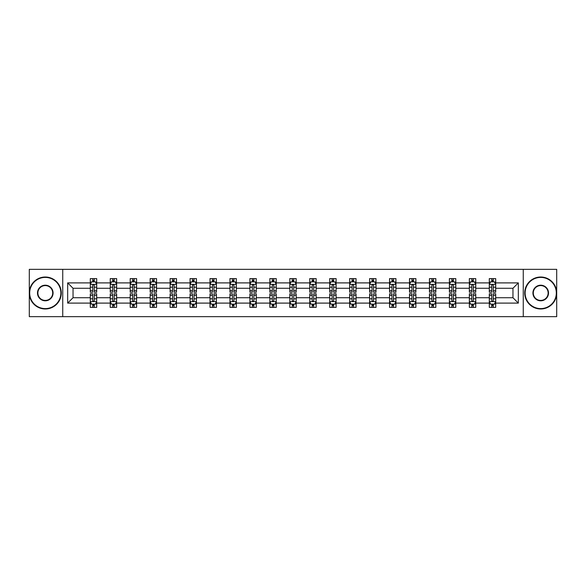 <?xml version="1.0" encoding="UTF-8"?>
<svg xmlns="http://www.w3.org/2000/svg" width="586" height="586" viewBox="0 0 586 586"><rect width="100%" height="100%" fill="white"/><g stroke="black" fill="none" stroke-linecap="round" stroke-linejoin="round"><path stroke-width="0.88" d="M523.261 316.66L556.7 316.66L556.7 269.34L523.261 269.34L523.261 316.66L62.739 316.66L62.739 269.34L29.3 269.34L29.3 316.66L62.739 316.66M495.697 303.101L495.697 297.732L512.962 297.732L518.332 303.101L495.697 303.101L495.697 307.386L493.266 307.386L493.266 304.127M523.261 269.34L62.739 269.34M489.303 303.101L475.751 303.101L475.751 297.732L489.303 297.732L489.303 307.386L495.697 307.386L495.697 303.973L494.496 303.973M475.751 303.101L475.751 307.386L473.32 307.386L473.32 304.127M469.357 303.101L455.798 303.101L455.798 297.732L469.357 297.732L469.357 307.386L475.751 307.386L475.751 303.973L474.543 303.973M455.798 303.101L455.798 307.386L453.366 307.386L453.366 304.127M449.403 303.101L435.845 303.101L435.845 297.732L449.403 297.732L449.403 307.386L455.798 307.386L455.798 303.973L454.597 303.973M435.845 303.101L435.845 307.386L433.42 307.386L433.42 304.127M429.457 303.101L415.899 303.101L415.899 297.732L429.457 297.732L429.457 307.386L435.845 307.386L435.845 303.973L434.644 303.973M415.899 303.101L415.899 307.386L413.467 307.386L413.467 304.127M409.504 303.101L395.946 303.101L395.946 297.732L409.504 297.732L409.504 307.386L415.899 307.386L415.899 303.973L414.698 303.973M395.946 303.101L395.946 307.386L393.521 307.386L393.521 304.127M389.551 303.101L376 303.101L376 297.732L389.551 297.732L389.551 307.386L395.946 307.386L395.946 303.973L394.744 303.973M376 303.101L376 307.386L373.568 307.386L373.568 304.127M369.605 303.101L356.046 303.101L356.046 297.732L369.605 297.732L369.605 307.386L376 307.386L376 303.973L374.798 303.973M356.046 303.101L356.046 307.386L353.614 307.386L353.614 304.127M349.652 303.101L336.1 303.101L336.1 297.732L349.652 297.732L349.652 307.386L356.046 307.386L356.046 303.973L354.845 303.973M336.1 303.101L336.1 307.386L333.668 307.386L333.668 304.127M329.706 303.101L316.147 303.101L316.147 297.732L329.706 297.732L329.706 307.386L336.1 307.386L336.1 303.973L334.892 303.973M316.147 303.101L316.147 307.386L313.715 307.386L313.715 304.127M309.752 303.101L296.194 303.101L296.194 297.732L309.752 297.732L309.752 307.386L316.147 307.386L316.147 303.973L314.946 303.973M296.194 303.101L296.194 307.386L293.769 307.386L293.769 304.127M289.806 303.101L276.248 303.101L276.248 297.732L289.806 297.732L289.806 307.386L296.194 307.386L296.194 303.973L294.992 303.973M276.248 303.101L276.248 307.386L273.816 307.386L273.816 304.127M269.853 303.101L256.294 303.101L256.294 297.732L269.853 297.732L269.853 307.386L276.248 307.386L276.248 303.973L275.046 303.973M256.294 303.101L256.294 307.386L253.87 307.386L253.87 304.127M249.9 303.101L236.348 303.101L236.348 297.732L249.9 297.732L249.9 307.386L256.294 307.386L256.294 303.973L255.093 303.973M236.348 303.101L236.348 307.386L233.917 307.386L233.917 304.127M229.954 303.101L216.395 303.101L216.395 297.732L229.954 297.732L229.954 307.386L236.348 307.386L236.348 303.973L235.147 303.973M216.395 303.101L216.395 307.386L213.963 307.386L213.963 304.127M210 303.101L196.449 303.101L196.449 297.732L210 297.732L210 307.386L216.395 307.386L216.395 303.973L215.194 303.973M196.449 303.101L196.449 307.386L194.017 307.386L194.017 304.127M190.054 303.101L176.496 303.101L176.496 297.732L190.054 297.732L190.054 307.386L196.449 307.386L196.449 303.973L195.248 303.973M176.496 303.101L176.496 307.386L174.064 307.386L174.064 304.127M170.101 303.101L156.543 303.101L156.543 297.732L170.101 297.732L170.101 307.386L176.496 307.386L176.496 303.973L175.295 303.973M156.543 303.101L156.543 307.386L154.118 307.386L154.118 304.127M150.155 303.101L136.597 303.101L136.597 297.732L150.155 297.732L150.155 307.386L156.543 307.386L156.543 303.973L155.341 303.973M136.597 303.101L136.597 307.386L134.165 307.386L134.165 304.127M130.202 303.101L116.643 303.101L116.643 297.732L130.202 297.732L130.202 307.386L136.597 307.386L136.597 303.973L135.395 303.973M116.643 303.101L116.643 307.386L114.219 307.386L114.219 304.127M110.249 303.101L96.697 303.101L96.697 297.732L110.249 297.732L110.249 307.386L116.643 307.386L116.643 303.973L115.442 303.973M96.697 303.101L96.697 307.386L94.265 307.386L94.265 304.127M90.303 303.101L67.668 303.101L67.668 282.899L90.303 282.899L90.303 288.268L73.038 288.268L73.038 297.732L90.303 297.732L90.303 307.386L96.697 307.386L96.697 303.973L95.496 303.973M91.504 282.027L90.303 282.027L90.303 278.614L90.303 282.899M92.734 281.873L92.734 278.614L90.303 278.614L96.697 278.614L96.697 282.899L110.249 282.899L110.249 278.614L116.643 278.614L116.643 282.899L130.202 282.899L130.202 278.614L136.597 278.614L136.597 282.899L150.155 282.899L150.155 278.614L156.543 278.614L156.543 282.899L170.101 282.899L170.101 278.614L176.496 278.614L176.496 282.899L190.054 282.899L190.054 278.614L196.449 278.614L196.449 282.899L210 282.899L210 278.614L216.395 278.614L216.395 282.899L229.954 282.899L229.954 278.614L236.348 278.614L236.348 282.899L249.9 282.899L249.9 278.614L256.294 278.614L256.294 282.899L269.853 282.899L269.853 278.614L276.248 278.614L276.248 282.899L289.806 282.899L289.806 278.614L296.194 278.614L296.194 282.899L309.752 282.899L309.752 278.614L316.147 278.614L316.147 282.899L329.706 282.899L329.706 278.614L336.1 278.614L336.1 282.899L349.652 282.899L349.652 278.614L356.046 278.614L356.046 282.899L369.605 282.899L369.605 278.614L376 278.614L376 282.899L389.551 282.899L389.551 278.614L395.946 278.614L395.946 282.899L409.504 282.899L409.504 278.614L415.899 278.614L415.899 282.899L429.457 282.899L429.457 278.614L435.845 278.614L435.845 282.899L449.403 282.899L449.403 278.614L455.798 278.614L455.798 282.899L469.357 282.899L469.357 278.614L475.751 278.614L475.751 282.899L489.303 282.899L489.303 278.614L495.697 278.614L495.697 282.899L518.332 282.899L518.332 303.101M489.303 282.899L489.303 288.268L475.751 288.268L475.751 282.899M469.357 282.899L469.357 288.268L455.798 288.268L455.798 282.899M449.403 282.899L449.403 288.268L435.845 288.268L435.845 282.899M429.457 282.899L429.457 288.268L415.899 288.268L415.899 282.899M409.504 282.899L409.504 288.268L395.946 288.268L395.946 282.899M389.551 282.899L389.551 288.268L376 288.268L376 282.899M369.605 282.899L369.605 288.268L356.046 288.268L356.046 282.899M349.652 282.899L349.652 288.268L336.1 288.268L336.1 282.899M329.706 282.899L329.706 288.268L316.147 288.268L316.147 282.899M309.752 282.899L309.752 288.268L296.194 288.268L296.194 282.899M289.806 282.899L289.806 288.268L276.248 288.268L276.248 282.899M269.853 282.899L269.853 288.268L256.294 288.268L256.294 282.899M249.9 282.899L249.9 288.268L236.348 288.268L236.348 282.899M229.954 282.899L229.954 288.268L216.395 288.268L216.395 282.899M210 282.899L210 288.268L196.449 288.268L196.449 282.899M190.054 282.899L190.054 288.268L176.496 288.268L176.496 282.899M170.101 282.899L170.101 288.268L156.543 288.268L156.543 282.899M150.155 282.899L150.155 288.268L136.597 288.268L136.597 282.899M130.202 282.899L130.202 288.268L116.643 288.268L116.643 282.899M110.249 282.899L110.249 288.268L96.697 288.268L96.697 282.899M67.668 282.899L73.038 288.268M512.962 297.732L512.962 288.268L495.697 288.268L495.697 282.899M491.735 281.807L493.266 281.807M471.781 281.807L473.32 281.807M451.835 281.807L453.366 281.807M431.882 281.807L433.42 281.807M411.936 281.807L413.467 281.807M391.983 281.807L393.521 281.807M372.037 281.807L373.568 281.807M352.083 281.807L353.614 281.807M332.13 281.807L333.668 281.807M312.184 281.807L313.715 281.807M292.231 281.807L293.769 281.807M272.285 281.807L273.816 281.807M252.332 281.807L253.87 281.807M232.386 281.807L233.917 281.807M212.432 281.807L213.963 281.807M192.479 281.807L194.017 281.807M172.533 281.807L174.064 281.807M152.58 281.807L154.118 281.807M132.634 281.807L134.165 281.807M112.68 281.807L114.219 281.807M92.734 281.807L94.265 281.807M92.734 304.193L94.265 304.193M112.68 304.193L114.219 304.193M132.634 304.193L134.165 304.193M152.58 304.193L154.118 304.193M172.533 304.193L174.064 304.193M192.479 304.193L194.017 304.193M212.432 304.193L213.963 304.193M232.386 304.193L233.917 304.193M252.332 304.193L253.87 304.193M272.285 304.193L273.816 304.193M292.231 304.193L293.769 304.193M312.184 304.193L313.715 304.193M332.13 304.193L333.668 304.193M352.083 304.193L353.614 304.193M372.037 304.193L373.568 304.193M391.983 304.193L393.521 304.193M411.936 304.193L413.467 304.193M431.882 304.193L433.42 304.193M451.835 304.193L453.366 304.193M471.781 304.193L473.32 304.193M491.735 304.193L493.266 304.193M73.038 297.732L67.668 303.101M518.332 282.899L512.962 288.268M94.265 280.276L92.734 280.276M90.303 290.627L90.303 292.231L92.734 292.231L92.734 290.627L90.303 290.627L90.303 288.268M96.697 288.268L96.697 292.231L94.265 292.231L94.265 285.389C93.753 284.408 93.24 284.408 92.734 285.389L92.734 290.627M95.496 282.027L96.697 282.027L96.697 278.614L94.265 278.614L94.265 281.873M96.697 284.43L95.415 281.873L91.577 281.873L90.303 284.43M92.734 305.724L94.265 305.724M96.697 295.373L96.697 293.769L94.265 293.769L94.265 295.373L96.697 295.373L96.697 297.732M90.303 297.732L90.303 293.769L92.734 293.769L92.734 300.611C93.24 301.592 93.753 301.592 94.265 300.611L94.265 295.373M91.504 303.973L90.303 303.973L90.303 307.386L92.734 307.386L92.734 304.127M90.303 301.57L91.577 304.127L95.415 304.127L96.697 301.57M45.283 277.398A15.602 15.602 0 0 0 29.681 293A15.602 15.602 0 0 0 45.283 308.602A15.602 15.602 0 0 0 60.885 293A15.602 15.602 0 0 0 45.283 277.398M45.283 308.983A15.983 15.983 0 0 1 29.3 293A15.983 15.983 0 0 1 45.283 277.017A15.983 15.983 0 0 1 61.274 293A15.983 15.983 0 0 1 45.283 308.983M45.283 285.199A7.801 7.801 0 0 1 53.084 293A7.801 7.801 0 0 1 45.283 300.801A7.801 7.801 0 0 1 37.482 293A7.801 7.801 0 0 1 45.283 285.199M45.283 300.42A7.42 7.42 0 0 0 52.703 293A7.42 7.42 0 0 0 45.283 285.58A7.42 7.42 0 0 0 37.87 293A7.42 7.42 0 0 0 45.283 300.42M540.717 277.398A15.602 15.602 0 0 0 525.115 293A15.602 15.602 0 0 0 540.717 308.602A15.602 15.602 0 0 0 556.319 293A15.602 15.602 0 0 0 540.717 277.398M540.717 308.983A15.983 15.983 0 0 1 524.726 293A15.983 15.983 0 0 1 540.717 277.017A15.983 15.983 0 0 1 556.7 293A15.983 15.983 0 0 1 540.717 308.983M540.717 285.199A7.801 7.801 0 0 1 548.518 293A7.801 7.801 0 0 1 540.717 300.801A7.801 7.801 0 0 1 532.916 293A7.801 7.801 0 0 1 540.717 285.199M540.717 300.42A7.42 7.42 0 0 0 548.13 293A7.42 7.42 0 0 0 540.717 285.58A7.42 7.42 0 0 0 533.297 293A7.42 7.42 0 0 0 540.717 300.42M114.219 280.276L112.68 280.276M111.457 282.027L110.249 282.027L110.249 278.614L112.68 278.614L112.68 281.873M110.249 290.627L110.249 292.231L112.68 292.231L112.68 290.627L110.249 290.627L110.249 288.268M116.643 288.268L116.643 292.231L114.219 292.231L114.219 285.389C113.706 284.408 113.193 284.408 112.68 285.389L112.68 290.627M115.442 282.027L116.643 282.027L116.643 278.614L114.219 278.614L114.219 281.873M116.643 284.43L115.369 281.873L111.53 281.873L110.249 284.43M134.165 280.276L132.634 280.276M131.403 282.027L130.202 282.027L130.202 278.614L132.634 278.614L132.634 281.873M130.202 290.627L130.202 292.231L132.634 292.231L132.634 290.627L130.202 290.627L130.202 288.268M136.597 288.268L136.597 292.231L134.165 292.231L134.165 285.389C133.652 284.408 133.147 284.408 132.634 285.389L132.634 290.627M135.395 282.027L136.597 282.027L136.597 278.614L134.165 278.614L134.165 281.873M136.597 284.43L135.315 281.873L131.484 281.873L130.202 284.43M112.68 305.724L114.219 305.724M116.643 295.373L116.643 293.769L114.219 293.769L114.219 295.373L116.643 295.373L116.643 297.732M110.249 297.732L110.249 293.769L112.68 293.769L112.68 300.611C113.193 301.592 113.706 301.592 114.219 300.611L114.219 295.373M111.457 303.973L110.249 303.973L110.249 307.386L112.68 307.386L112.68 304.127M110.249 301.57L111.53 304.127L115.369 304.127L116.643 301.57M132.634 305.724L134.165 305.724M136.597 295.373L136.597 293.769L134.165 293.769L134.165 295.373L136.597 295.373L136.597 297.732M130.202 297.732L130.202 293.769L132.634 293.769L132.634 300.611C133.139 301.592 133.652 301.592 134.165 300.611L134.165 295.373M131.403 303.973L130.202 303.973L130.202 307.386L132.634 307.386L132.634 304.127M130.202 301.57L131.484 304.127L135.315 304.127L136.597 301.57M154.118 280.276L152.58 280.276M151.356 282.027L150.155 282.027L150.155 278.614L152.58 278.614L152.58 281.873M150.155 290.627L150.155 292.231L152.58 292.231L152.58 290.627L150.155 290.627L150.155 288.268M156.543 288.268L156.543 292.231L154.118 292.231L154.118 285.389C153.605 284.408 153.093 284.408 152.58 285.389L152.58 290.627M155.341 282.027L156.543 282.027L156.543 278.614L154.118 278.614L154.118 281.873M156.543 284.43L155.268 281.873L151.43 281.873L150.155 284.43M152.58 305.724L154.118 305.724M156.543 295.373L156.543 293.769L154.118 293.769L154.118 295.373L156.543 295.373L156.543 297.732M150.155 297.732L150.155 293.769L152.58 293.769L152.58 300.611C153.093 301.592 153.605 301.592 154.118 300.611L154.118 295.373M151.356 303.973L150.155 303.973L150.155 307.386L152.58 307.386L152.58 304.127M150.155 301.57L151.43 304.127L155.268 304.127L156.543 301.57M174.064 280.276L172.533 280.276M171.302 282.027L170.101 282.027L170.101 278.614L172.533 278.614L172.533 281.873M170.101 290.627L170.101 292.231L172.533 292.231L172.533 290.627L170.101 290.627L170.101 288.268M176.496 288.268L176.496 292.231L174.064 292.231L174.064 285.389C173.559 284.408 173.046 284.408 172.533 285.389L172.533 290.627M175.295 282.027L176.496 282.027L176.496 278.614L174.064 278.614L174.064 281.873M176.496 284.43L175.214 281.873L171.383 281.873L170.101 284.43M172.533 305.724L174.064 305.724M176.496 295.373L176.496 293.769L174.064 293.769L174.064 295.373L176.496 295.373L176.496 297.732M170.101 297.732L170.101 293.769L172.533 293.769L172.533 300.611C173.046 301.592 173.551 301.592 174.064 300.611L174.064 295.373M171.302 303.973L170.101 303.973L170.101 307.386L172.533 307.386L172.533 304.127M170.101 301.57L171.383 304.127L175.214 304.127L176.496 301.57M194.017 280.276L192.479 280.276M191.256 282.027L190.054 282.027L190.054 278.614L192.479 278.614L192.479 281.873M190.054 290.627L190.054 292.231L192.479 292.231L192.479 290.627L190.054 290.627L190.054 288.268M196.449 288.268L196.449 292.231L194.017 292.231L194.017 285.389C193.505 284.408 192.992 284.408 192.479 285.389L192.479 290.627M195.248 282.027L196.449 282.027L196.449 278.614L194.017 278.614L194.017 281.873M196.449 284.43L195.167 281.873L191.329 281.873L190.054 284.43M192.479 305.724L194.017 305.724M196.449 295.373L196.449 293.769L194.017 293.769L194.017 295.373L196.449 295.373L196.449 297.732M190.054 297.732L190.054 293.769L192.479 293.769L192.479 300.611C192.992 301.592 193.505 301.592 194.017 300.611L194.017 295.373M191.256 303.973L190.054 303.973L190.054 307.386L192.479 307.386L192.479 304.127M190.054 301.57L191.329 304.127L195.167 304.127L196.449 301.57M213.963 280.276L212.432 280.276M211.202 282.027L210 282.027L210 278.614L212.432 278.614L212.432 281.873M210 290.627L210 292.231L212.432 292.231L212.432 290.627L210 290.627L210 288.268M216.395 288.268L216.395 292.231L213.963 292.231L213.963 285.389C213.458 284.408 212.945 284.408 212.432 285.389L212.432 290.627M215.194 282.027L216.395 282.027L216.395 278.614L213.963 278.614L213.963 281.873M216.395 284.43L215.121 281.873L211.282 281.873L210 284.43M212.432 305.724L213.963 305.724M216.395 295.373L216.395 293.769L213.963 293.769L213.963 295.373L216.395 295.373L216.395 297.732M210 297.732L210 293.769L212.432 293.769L212.432 300.611C212.945 301.592 213.458 301.592 213.963 300.611L213.963 295.373M211.202 303.973L210 303.973L210 307.386L212.432 307.386L212.432 304.127M210 301.57L211.282 304.127L215.121 304.127L216.395 301.57M233.917 280.276L232.386 280.276M231.155 282.027L229.954 282.027L229.954 278.614L232.386 278.614L232.386 281.873M229.954 290.627L229.954 292.231L232.386 292.231L232.386 290.627L229.954 290.627L229.954 288.268M236.348 288.268L236.348 292.231L233.917 292.231L233.917 285.389C233.404 284.408 232.891 284.408 232.386 285.389L232.386 290.627M235.147 282.027L236.348 282.027L236.348 278.614L233.917 278.614L233.917 281.873M236.348 284.43L235.067 281.873L231.228 281.873L229.954 284.43M232.386 305.724L233.917 305.724M236.348 295.373L236.348 293.769L233.917 293.769L233.917 295.373L236.348 295.373L236.348 297.732M229.954 297.732L229.954 293.769L232.386 293.769L232.386 300.611C232.891 301.592 233.404 301.592 233.917 300.611L233.917 295.373M231.155 303.973L229.954 303.973L229.954 307.386L232.386 307.386L232.386 304.127M229.954 301.57L231.228 304.127L235.067 304.127L236.348 301.57M253.87 280.276L252.332 280.276M251.108 282.027L249.9 282.027L249.9 278.614L252.332 278.614L252.332 281.873M249.9 290.627L249.9 292.231L252.332 292.231L252.332 290.627L249.9 290.627L249.9 288.268M256.294 288.268L256.294 292.231L253.87 292.231L253.87 285.389C253.357 284.408 252.844 284.408 252.332 285.389L252.332 290.627M255.093 282.027L256.294 282.027L256.294 278.614L253.87 278.614L253.87 281.873M256.294 284.43L255.02 281.873L251.182 281.873L249.9 284.43M252.332 305.724L253.87 305.724M256.294 295.373L256.294 293.769L253.87 293.769L253.87 295.373L256.294 295.373L256.294 297.732M249.9 297.732L249.9 293.769L252.332 293.769L252.332 300.611C252.844 301.592 253.357 301.592 253.87 300.611L253.87 295.373M251.108 303.973L249.9 303.973L249.9 307.386L252.332 307.386L252.332 304.127M249.9 301.57L251.182 304.127L255.02 304.127L256.294 301.57M273.816 280.276L272.285 280.276M271.054 282.027L269.853 282.027L269.853 278.614L272.285 278.614L272.285 281.873M269.853 290.627L269.853 292.231L272.285 292.231L272.285 290.627L269.853 290.627L269.853 288.268M276.248 288.268L276.248 292.231L273.816 292.231L273.816 285.389C273.303 284.408 272.798 284.408 272.285 285.389L272.285 290.627M275.046 282.027L276.248 282.027L276.248 278.614L273.816 278.614L273.816 281.873M276.248 284.43L274.966 281.873L271.135 281.873L269.853 284.43M293.769 280.276L292.231 280.276M291.008 282.027L289.806 282.027L289.806 278.614L292.231 278.614L292.231 281.873M289.806 290.627L289.806 292.231L292.231 292.231L292.231 290.627L289.806 290.627L289.806 288.268M296.194 288.268L296.194 292.231L293.769 292.231L293.769 285.389C293.256 284.408 292.744 284.408 292.231 285.389L292.231 290.627M294.992 282.027L296.194 282.027L296.194 278.614L293.769 278.614L293.769 281.873M296.194 284.43L294.919 281.873L291.081 281.873L289.806 284.43M313.715 280.276L312.184 280.276M310.954 282.027L309.752 282.027L309.752 278.614L312.184 278.614L312.184 281.873M309.752 290.627L309.752 292.231L312.184 292.231L312.184 290.627L309.752 290.627L309.752 288.268M316.147 288.268L316.147 292.231L313.715 292.231L313.715 285.389C313.21 284.408 312.697 284.408 312.184 285.389L312.184 290.627M314.946 282.027L316.147 282.027L316.147 278.614L313.715 278.614L313.715 281.873M316.147 284.43L314.865 281.873L311.034 281.873L309.752 284.43M333.668 280.276L332.13 280.276M330.907 282.027L329.706 282.027L329.706 278.614L332.13 278.614L332.13 281.873M329.706 290.627L329.706 292.231L332.13 292.231L332.13 290.627L329.706 290.627L329.706 288.268M336.1 288.268L336.1 292.231L333.668 292.231L333.668 285.389C333.156 284.408 332.643 284.408 332.13 285.389L332.13 290.627M334.892 282.027L336.1 282.027L336.1 278.614L333.668 278.614L333.668 281.873M336.1 284.43L334.818 281.873L330.98 281.873L329.706 284.43M353.614 280.276L352.083 280.276M350.853 282.027L349.652 282.027L349.652 278.614L352.083 278.614L352.083 281.873M349.652 290.627L349.652 292.231L352.083 292.231L352.083 290.627L349.652 290.627L349.652 288.268M356.046 288.268L356.046 292.231L353.614 292.231L353.614 285.389C353.109 284.408 352.596 284.408 352.083 285.389L352.083 290.627M354.845 282.027L356.046 282.027L356.046 278.614L353.614 278.614L353.614 281.873M356.046 284.43L354.772 281.873L350.933 281.873L349.652 284.43M373.568 280.276L372.037 280.276M370.806 282.027L369.605 282.027L369.605 278.614L372.037 278.614L372.037 281.873M369.605 290.627L369.605 292.231L372.037 292.231L372.037 290.627L369.605 290.627L369.605 288.268M376 288.268L376 292.231L373.568 292.231L373.568 285.389C373.055 284.408 372.542 284.408 372.037 285.389L372.037 290.627M374.798 282.027L376 282.027L376 278.614L373.568 278.614L373.568 281.873M376 284.43L374.718 281.873L370.879 281.873L369.605 284.43M393.521 280.276L391.983 280.276M390.752 282.027L389.551 282.027L389.551 278.614L391.983 278.614L391.983 281.873M389.551 290.627L389.551 292.231L391.983 292.231L391.983 290.627L389.551 290.627L389.551 288.268M395.946 288.268L395.946 292.231L393.521 292.231L393.521 285.389C393.008 284.408 392.495 284.408 391.983 285.389L391.983 290.627M394.744 282.027L395.946 282.027L395.946 278.614L393.521 278.614L393.521 281.873M395.946 284.43L394.671 281.873L390.833 281.873L389.551 284.43M413.467 280.276L411.936 280.276M410.705 282.027L409.504 282.027L409.504 278.614L411.936 278.614L411.936 281.873M409.504 290.627L409.504 292.231L411.936 292.231L411.936 290.627L409.504 290.627L409.504 288.268M415.899 288.268L415.899 292.231L413.467 292.231L413.467 285.389C412.954 284.408 412.449 284.408 411.936 285.389L411.936 290.627M414.698 282.027L415.899 282.027L415.899 278.614L413.467 278.614L413.467 281.873M415.899 284.43L414.617 281.873L410.786 281.873L409.504 284.43M433.42 280.276L431.882 280.276M430.659 282.027L429.457 282.027L429.457 278.614L431.882 278.614L431.882 281.873M429.457 290.627L429.457 292.231L431.882 292.231L431.882 290.627L429.457 290.627L429.457 288.268M435.845 288.268L435.845 292.231L433.42 292.231L433.42 285.389C432.908 284.408 432.395 284.408 431.882 285.389L431.882 290.627M434.644 282.027L435.845 282.027L435.845 278.614L433.42 278.614L433.42 281.873M435.845 284.43L434.57 281.873L430.732 281.873L429.457 284.43M453.366 280.276L451.835 280.276M450.605 282.027L449.403 282.027L449.403 278.614L451.835 278.614L451.835 281.873M449.403 290.627L449.403 292.231L451.835 292.231L451.835 290.627L449.403 290.627L449.403 288.268M455.798 288.268L455.798 292.231L453.366 292.231L453.366 285.389C452.861 284.408 452.348 284.408 451.835 285.389L451.835 290.627M454.597 282.027L455.798 282.027L455.798 278.614L453.366 278.614L453.366 281.873M455.798 284.43L454.516 281.873L450.685 281.873L449.403 284.43M272.285 305.724L273.816 305.724M276.248 295.373L276.248 293.769L273.816 293.769L273.816 295.373L276.248 295.373L276.248 297.732M269.853 297.732L269.853 293.769L272.285 293.769L272.285 300.611C272.79 301.592 273.303 301.592 273.816 300.611L273.816 295.373M271.054 303.973L269.853 303.973L269.853 307.386L272.285 307.386L272.285 304.127M269.853 301.57L271.135 304.127L274.966 304.127L276.248 301.57M292.231 305.724L293.769 305.724M296.194 295.373L296.194 293.769L293.769 293.769L293.769 295.373L296.194 295.373L296.194 297.732M289.806 297.732L289.806 293.769L292.231 293.769L292.231 300.611C292.744 301.592 293.256 301.592 293.769 300.611L293.769 295.373M291.008 303.973L289.806 303.973L289.806 307.386L292.231 307.386L292.231 304.127M289.806 301.57L291.081 304.127L294.919 304.127L296.194 301.57M312.184 305.724L313.715 305.724M316.147 295.373L316.147 293.769L313.715 293.769L313.715 295.373L316.147 295.373L316.147 297.732M309.752 297.732L309.752 293.769L312.184 293.769L312.184 300.611C312.697 301.592 313.202 301.592 313.715 300.611L313.715 295.373M310.954 303.973L309.752 303.973L309.752 307.386L312.184 307.386L312.184 304.127M309.752 301.57L311.034 304.127L314.865 304.127L316.147 301.57M332.13 305.724L333.668 305.724M336.1 295.373L336.1 293.769L333.668 293.769L333.668 295.373L336.1 295.373L336.1 297.732M329.706 297.732L329.706 293.769L332.13 293.769L332.13 300.611C332.643 301.592 333.156 301.592 333.668 300.611L333.668 295.373M330.907 303.973L329.706 303.973L329.706 307.386L332.13 307.386L332.13 304.127M329.706 301.57L330.98 304.127L334.818 304.127L336.1 301.57M352.083 305.724L353.614 305.724M356.046 295.373L356.046 293.769L353.614 293.769L353.614 295.373L356.046 295.373L356.046 297.732M349.652 297.732L349.652 293.769L352.083 293.769L352.083 300.611C352.596 301.592 353.109 301.592 353.614 300.611L353.614 295.373M350.853 303.973L349.652 303.973L349.652 307.386L352.083 307.386L352.083 304.127M349.652 301.57L350.933 304.127L354.772 304.127L356.046 301.57M372.037 305.724L373.568 305.724M376 295.373L376 293.769L373.568 293.769L373.568 295.373L376 295.373L376 297.732M369.605 297.732L369.605 293.769L372.037 293.769L372.037 300.611C372.542 301.592 373.055 301.592 373.568 300.611L373.568 295.373M370.806 303.973L369.605 303.973L369.605 307.386L372.037 307.386L372.037 304.127M369.605 301.57L370.879 304.127L374.718 304.127L376 301.57M391.983 305.724L393.521 305.724M395.946 295.373L395.946 293.769L393.521 293.769L393.521 295.373L395.946 295.373L395.946 297.732M389.551 297.732L389.551 293.769L391.983 293.769L391.983 300.611C392.495 301.592 393.008 301.592 393.521 300.611L393.521 295.373M390.752 303.973L389.551 303.973L389.551 307.386L391.983 307.386L391.983 304.127M389.551 301.57L390.833 304.127L394.671 304.127L395.946 301.57M411.936 305.724L413.467 305.724M415.899 295.373L415.899 293.769L413.467 293.769L413.467 295.373L415.899 295.373L415.899 297.732M409.504 297.732L409.504 293.769L411.936 293.769L411.936 300.611C412.441 301.592 412.954 301.592 413.467 300.611L413.467 295.373M410.705 303.973L409.504 303.973L409.504 307.386L411.936 307.386L411.936 304.127M409.504 301.57L410.786 304.127L414.617 304.127L415.899 301.57M431.882 305.724L433.42 305.724M435.845 295.373L435.845 293.769L433.42 293.769L433.42 295.373L435.845 295.373L435.845 297.732M429.457 297.732L429.457 293.769L431.882 293.769L431.882 300.611C432.395 301.592 432.908 301.592 433.42 300.611L433.42 295.373M430.659 303.973L429.457 303.973L429.457 307.386L431.882 307.386L431.882 304.127M429.457 301.57L430.732 304.127L434.57 304.127L435.845 301.57M451.835 305.724L453.366 305.724M455.798 295.373L455.798 293.769L453.366 293.769L453.366 295.373L455.798 295.373L455.798 297.732M449.403 297.732L449.403 293.769L451.835 293.769L451.835 300.611C452.348 301.592 452.853 301.592 453.366 300.611L453.366 295.373M450.605 303.973L449.403 303.973L449.403 307.386L451.835 307.386L451.835 304.127M449.403 301.57L450.685 304.127L454.516 304.127L455.798 301.57M473.32 280.276L471.781 280.276M470.558 282.027L469.357 282.027L469.357 278.614L471.781 278.614L471.781 281.873M469.357 290.627L469.357 292.231L471.781 292.231L471.781 290.627L469.357 290.627L469.357 288.268M475.751 288.268L475.751 292.231L473.32 292.231L473.32 285.389C472.807 284.408 472.294 284.408 471.781 285.389L471.781 290.627M474.543 282.027L475.751 282.027L475.751 278.614L473.32 278.614L473.32 281.873M475.751 284.43L474.47 281.873L470.631 281.873L469.357 284.43M471.781 305.724L473.32 305.724M475.751 295.373L475.751 293.769L473.32 293.769L473.32 295.373L475.751 295.373L475.751 297.732M469.357 297.732L469.357 293.769L471.781 293.769L471.781 300.611C472.294 301.592 472.807 301.592 473.32 300.611L473.32 295.373M470.558 303.973L469.357 303.973L469.357 307.386L471.781 307.386L471.781 304.127M469.357 301.57L470.631 304.127L474.47 304.127L475.751 301.57M493.266 280.276L491.735 280.276M490.504 282.027L489.303 282.027L489.303 278.614L491.735 278.614L491.735 281.873M489.303 290.627L489.303 292.231L491.735 292.231L491.735 290.627L489.303 290.627L489.303 288.268M495.697 288.268L495.697 292.231L493.266 292.231L493.266 285.389C492.76 284.408 492.247 284.408 491.735 285.389L491.735 290.627M494.496 282.027L495.697 282.027L495.697 278.614L493.266 278.614L493.266 281.873M495.697 284.43L494.423 281.873L490.585 281.873L489.303 284.43M491.735 305.724L493.266 305.724M495.697 295.373L495.697 293.769L493.266 293.769L493.266 295.373L495.697 295.373L495.697 297.732M489.303 297.732L489.303 293.769L491.735 293.769L491.735 300.611C492.247 301.592 492.76 301.592 493.266 300.611L493.266 295.373M490.504 303.973L489.303 303.973L489.303 307.386L491.735 307.386L491.735 304.127M489.303 301.57L490.585 304.127L494.423 304.127L495.697 301.57M96.661 284.371L90.332 284.371M96.697 290.627L94.265 290.627M92.734 287.199L90.303 287.199M96.697 287.199L94.265 287.199M94.265 281.09L92.734 281.09M90.332 301.629L96.661 301.629M90.303 295.373L92.734 295.373M94.265 298.801L96.697 298.801M90.303 298.801L92.734 298.801M92.734 304.91L94.265 304.91M116.614 284.371L110.285 284.371M116.643 290.627L114.219 290.627M112.68 287.199L110.249 287.199M116.643 287.199L114.219 287.199M114.219 281.09L112.68 281.09M136.567 284.371L130.231 284.371M136.597 290.627L134.165 290.627M132.634 287.199L130.202 287.199M136.597 287.199L134.165 287.199M134.165 281.09L132.634 281.09M110.285 301.629L116.614 301.629M110.249 295.373L112.68 295.373M114.219 298.801L116.643 298.801M110.249 298.801L112.68 298.801M112.68 304.91L114.219 304.91M130.231 301.629L136.567 301.629M130.202 295.373L132.634 295.373M134.165 298.801L136.597 298.801M130.202 298.801L132.634 298.801M132.634 304.91L134.165 304.91M156.513 284.371L150.184 284.371M156.543 290.627L154.118 290.627M152.58 287.199L150.155 287.199M156.543 287.199L154.118 287.199M154.118 281.09L152.58 281.09M150.184 301.629L156.513 301.629M150.155 295.373L152.58 295.373M154.118 298.801L156.543 298.801M150.155 298.801L152.58 298.801M152.58 304.91L154.118 304.91M176.467 284.371L170.13 284.371M176.496 290.627L174.064 290.627M172.533 287.199L170.101 287.199M176.496 287.199L174.064 287.199M174.064 281.09L172.533 281.09M170.13 301.629L176.467 301.629M170.101 295.373L172.533 295.373M174.064 298.801L176.496 298.801M170.101 298.801L172.533 298.801M172.533 304.91L174.064 304.91M196.413 284.371L190.084 284.371M196.449 290.627L194.017 290.627M192.479 287.199L190.054 287.199M196.449 287.199L194.017 287.199M194.017 281.09L192.479 281.09M190.084 301.629L196.413 301.629M190.054 295.373L192.479 295.373M194.017 298.801L196.449 298.801M190.054 298.801L192.479 298.801M192.479 304.91L194.017 304.91M216.366 284.371L210.037 284.371M216.395 290.627L213.963 290.627M212.432 287.199L210 287.199M216.395 287.199L213.963 287.199M213.963 281.09L212.432 281.09M210.037 301.629L216.366 301.629M210 295.373L212.432 295.373M213.963 298.801L216.395 298.801M210 298.801L212.432 298.801M212.432 304.91L213.963 304.91M236.312 284.371L229.983 284.371M236.348 290.627L233.917 290.627M232.386 287.199L229.954 287.199M236.348 287.199L233.917 287.199M233.917 281.09L232.386 281.09M229.983 301.629L236.312 301.629M229.954 295.373L232.386 295.373M233.917 298.801L236.348 298.801M229.954 298.801L232.386 298.801M232.386 304.91L233.917 304.91M256.265 284.371L249.936 284.371M256.294 290.627L253.87 290.627M252.332 287.199L249.9 287.199M256.294 287.199L253.87 287.199M253.87 281.09L252.332 281.09M249.936 301.629L256.265 301.629M249.9 295.373L252.332 295.373M253.87 298.801L256.294 298.801M249.9 298.801L252.332 298.801M252.332 304.91L253.87 304.91M276.218 284.371L269.882 284.371M276.248 290.627L273.816 290.627M272.285 287.199L269.853 287.199M276.248 287.199L273.816 287.199M273.816 281.09L272.285 281.09M296.164 284.371L289.836 284.371M296.194 290.627L293.769 290.627M292.231 287.199L289.806 287.199M296.194 287.199L293.769 287.199M293.769 281.09L292.231 281.09M316.118 284.371L309.782 284.371M316.147 290.627L313.715 290.627M312.184 287.199L309.752 287.199M316.147 287.199L313.715 287.199M313.715 281.09L312.184 281.09M336.064 284.371L329.735 284.371M336.1 290.627L333.668 290.627M332.13 287.199L329.706 287.199M336.1 287.199L333.668 287.199M333.668 281.09L332.13 281.09M356.017 284.371L349.688 284.371M356.046 290.627L353.614 290.627M352.083 287.199L349.652 287.199M356.046 287.199L353.614 287.199M353.614 281.09L352.083 281.09M375.963 284.371L369.634 284.371M376 290.627L373.568 290.627M372.037 287.199L369.605 287.199M376 287.199L373.568 287.199M373.568 281.09L372.037 281.09M395.916 284.371L389.587 284.371M395.946 290.627L393.521 290.627M391.983 287.199L389.551 287.199M395.946 287.199L393.521 287.199M393.521 281.09L391.983 281.09M415.87 284.371L409.533 284.371M415.899 290.627L413.467 290.627M411.936 287.199L409.504 287.199M415.899 287.199L413.467 287.199M413.467 281.09L411.936 281.09M435.816 284.371L429.487 284.371M435.845 290.627L433.42 290.627M431.882 287.199L429.457 287.199M435.845 287.199L433.42 287.199M433.42 281.09L431.882 281.09M455.769 284.371L449.433 284.371M455.798 290.627L453.366 290.627M451.835 287.199L449.403 287.199M455.798 287.199L453.366 287.199M453.366 281.09L451.835 281.09M269.882 301.629L276.218 301.629M269.853 295.373L272.285 295.373M273.816 298.801L276.248 298.801M269.853 298.801L272.285 298.801M272.285 304.91L273.816 304.91M289.836 301.629L296.164 301.629M289.806 295.373L292.231 295.373M293.769 298.801L296.194 298.801M289.806 298.801L292.231 298.801M292.231 304.91L293.769 304.91M309.782 301.629L316.118 301.629M309.752 295.373L312.184 295.373M313.715 298.801L316.147 298.801M309.752 298.801L312.184 298.801M312.184 304.91L313.715 304.91M329.735 301.629L336.064 301.629M329.706 295.373L332.13 295.373M333.668 298.801L336.1 298.801M329.706 298.801L332.13 298.801M332.13 304.91L333.668 304.91M349.688 301.629L356.017 301.629M349.652 295.373L352.083 295.373M353.614 298.801L356.046 298.801M349.652 298.801L352.083 298.801M352.083 304.91L353.614 304.91M369.634 301.629L375.963 301.629M369.605 295.373L372.037 295.373M373.568 298.801L376 298.801M369.605 298.801L372.037 298.801M372.037 304.91L373.568 304.91M389.587 301.629L395.916 301.629M389.551 295.373L391.983 295.373M393.521 298.801L395.946 298.801M389.551 298.801L391.983 298.801M391.983 304.91L393.521 304.91M409.533 301.629L415.87 301.629M409.504 295.373L411.936 295.373M413.467 298.801L415.899 298.801M409.504 298.801L411.936 298.801M411.936 304.91L413.467 304.91M429.487 301.629L435.816 301.629M429.457 295.373L431.882 295.373M433.42 298.801L435.845 298.801M429.457 298.801L431.882 298.801M431.882 304.91L433.42 304.91M449.433 301.629L455.769 301.629M449.403 295.373L451.835 295.373M453.366 298.801L455.798 298.801M449.403 298.801L451.835 298.801M451.835 304.91L453.366 304.91M475.715 284.371L469.386 284.371M475.751 290.627L473.32 290.627M471.781 287.199L469.357 287.199M475.751 287.199L473.32 287.199M473.32 281.09L471.781 281.09M469.386 301.629L475.715 301.629M469.357 295.373L471.781 295.373M473.32 298.801L475.751 298.801M469.357 298.801L471.781 298.801M471.781 304.91L473.32 304.91M495.668 284.371L489.339 284.371M495.697 290.627L493.266 290.627M491.735 287.199L489.303 287.199M495.697 287.199L493.266 287.199M493.266 281.09L491.735 281.09M489.339 301.629L495.668 301.629M489.303 295.373L491.735 295.373M493.266 298.801L495.697 298.801M489.303 298.801L491.735 298.801M491.735 304.91L493.266 304.91"/></g></svg>
